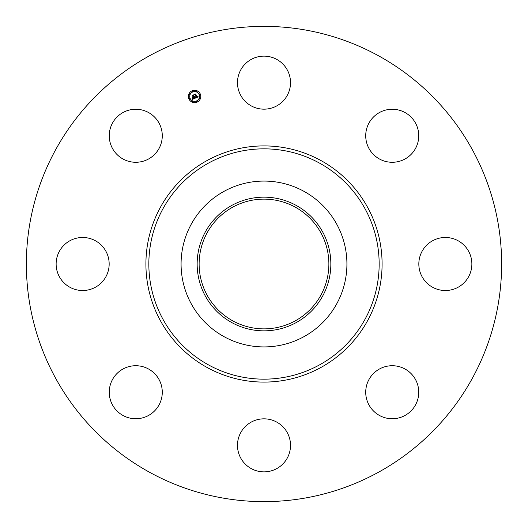 <?xml version="1.0" encoding="UTF-8"?>
<svg xmlns="http://www.w3.org/2000/svg" width="528" height="528" viewBox="0 0 528 528"><rect width="100%" height="100%" fill="white"/><g stroke="black" fill="none" stroke-linecap="round" stroke-linejoin="round"><path stroke-width="0.79" d="M240.728 69.934A26.512 26.512 0 0 1 276.712 59.38A26.512 26.512 0 0 1 287.272 95.363A26.512 26.512 0 0 1 251.288 105.917A26.512 26.512 0 0 1 240.728 69.934M150.071 472.54A237.633 237.633 0 0 1 55.46 150.071A237.633 237.633 0 0 1 377.929 55.46A237.633 237.633 0 0 1 472.54 377.929A237.633 237.633 0 0 1 150.071 472.54M303.752 191.228A82.922 82.922 0 0 1 303.752 336.772A82.922 82.922 0 0 1 181.078 264A82.922 82.922 0 0 1 303.752 191.228M296.05 322.661A66.845 66.845 0 0 1 205.339 296.05A66.845 66.845 0 0 1 231.95 205.339A66.845 66.845 0 0 1 322.661 231.95A66.845 66.845 0 0 1 296.05 322.661M295.099 207.068A64.871 64.871 0 0 1 320.932 295.099A64.871 64.871 0 0 1 232.901 320.932A64.871 64.871 0 0 1 207.068 232.901A64.871 64.871 0 0 1 295.099 207.068M143.233 417.674A26.512 26.512 0 0 1 110.326 399.703A26.512 26.512 0 0 1 128.297 366.795A26.512 26.512 0 0 1 161.205 384.767A26.512 26.512 0 0 1 143.233 417.674M458.066 240.728A26.512 26.512 0 0 1 468.62 276.712A26.512 26.512 0 0 1 432.637 287.272A26.512 26.512 0 0 1 422.083 251.288A26.512 26.512 0 0 1 458.066 240.728M69.934 287.272A26.512 26.512 0 0 1 59.38 251.288A26.512 26.512 0 0 1 95.363 240.728A26.512 26.512 0 0 1 105.917 276.712A26.512 26.512 0 0 1 69.934 287.272M417.674 384.767A26.512 26.512 0 0 1 399.703 417.674A26.512 26.512 0 0 1 366.795 399.703A26.512 26.512 0 0 1 384.767 366.795A26.512 26.512 0 0 1 417.674 384.767M110.326 143.233A26.512 26.512 0 0 1 128.297 110.326A26.512 26.512 0 0 1 161.205 128.297A26.512 26.512 0 0 1 143.233 161.205A26.512 26.512 0 0 1 110.326 143.233M287.272 458.066A26.512 26.512 0 0 1 251.288 468.62A26.512 26.512 0 0 1 240.728 432.637A26.512 26.512 0 0 1 276.712 422.083A26.512 26.512 0 0 1 287.272 458.066M384.767 110.326A26.512 26.512 0 0 1 417.674 128.297A26.512 26.512 0 0 1 399.703 161.205A26.512 26.512 0 0 1 366.795 143.233A26.512 26.512 0 0 1 384.767 110.326M188.879 98.822A6.191 6.191 0 0 1 192.232 90.73A6.191 6.191 0 0 1 200.317 94.083A6.191 6.191 0 0 1 196.97 102.175A6.191 6.191 0 0 1 188.879 98.822M190.093 98.32A4.877 4.877 0 0 1 192.733 91.945A4.877 4.877 0 0 1 199.109 94.585A4.877 4.877 0 0 1 196.469 100.96A4.877 4.877 0 0 1 190.093 98.32M195.314 98.122L195.353 97.258L196.456 97.429L194.951 94.552L196.093 94.083L195.868 94.519L196.898 97.007L197.465 96.307L196.977 97.192L197.611 96.274L198.29 96.901L195.314 98.122M195.103 98.01L195.221 97.185L195.103 98.01M195.637 97.416L196.198 97.297L195.155 94.783L194.568 94.472L195.842 93.944L194.733 94.486L196.304 97.33L195.637 97.416M192.482 99.337L192.581 98.413L194.152 98.399L193.67 97.231L193.941 98.327L192.799 98.498L193.855 98.281L193.453 97.317L192.852 98.063L192.416 97.013L193.585 97.02L192.608 95.568L193.835 95.06L193.558 95.555L194.007 96.631L194.35 96.373L194.08 96.815L194.515 96.466L194.172 97.02L195.076 98.261L192.482 99.337M192.265 99.152L192.364 98.307L192.265 99.152M192.185 96.974L192.713 98.063L192.185 96.974M193.281 96.901L192.172 95.469L193.618 94.868L192.337 95.476L193.373 96.941L192.766 97.112L193.281 96.901M196.37 101.713A0.376 0.376 0 0 1 196.574 101.218A0.376 0.376 0 0 1 197.063 101.422A0.376 0.376 0 0 1 196.858 101.911A0.376 0.376 0 0 1 196.37 101.713M189.143 98.716A0.376 0.376 0 0 1 189.341 98.221A0.376 0.376 0 0 1 189.836 98.426A0.376 0.376 0 0 1 189.631 98.921A0.376 0.376 0 0 1 189.143 98.716M192.133 101.713A0.376 0.376 0 0 1 192.337 101.218A0.376 0.376 0 0 1 192.826 101.422A0.376 0.376 0 0 1 192.628 101.911A0.376 0.376 0 0 1 192.133 101.713M192.133 91.483A0.376 0.376 0 0 1 192.337 90.994A0.376 0.376 0 0 1 192.826 91.199A0.376 0.376 0 0 1 192.628 91.687A0.376 0.376 0 0 1 192.133 91.483M189.143 94.479A0.376 0.376 0 0 1 189.341 93.991A0.376 0.376 0 0 1 189.836 94.189A0.376 0.376 0 0 1 189.631 94.684A0.376 0.376 0 0 1 189.143 94.479M200.059 94.189A0.376 0.376 0 0 1 199.855 94.684A0.376 0.376 0 0 1 199.366 94.479A0.376 0.376 0 0 1 199.571 93.991A0.376 0.376 0 0 1 200.059 94.189M200.059 98.426A0.376 0.376 0 0 1 199.855 98.921A0.376 0.376 0 0 1 199.366 98.716A0.376 0.376 0 0 1 199.571 98.221A0.376 0.376 0 0 1 200.059 98.426M197.063 91.199A0.376 0.376 0 0 1 196.858 91.687A0.376 0.376 0 0 1 196.37 91.483A0.376 0.376 0 0 1 196.574 90.994A0.376 0.376 0 0 1 197.063 91.199M319.209 162.941A115.157 115.157 0 0 1 365.059 319.209A115.157 115.157 0 0 1 208.791 365.059A115.157 115.157 0 0 1 162.941 208.791A115.157 115.157 0 0 1 319.209 162.941M320.615 160.367A118.087 118.087 0 0 1 367.633 320.615A118.087 118.087 0 0 1 207.385 367.633A118.087 118.087 0 0 1 160.367 207.385A118.087 118.087 0 0 1 320.615 160.367"/></g></svg>
